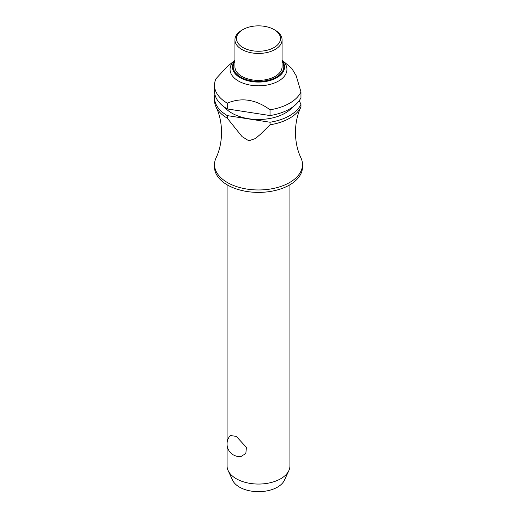 <?xml version="1.0" encoding="UTF-8"?>
<svg xmlns="http://www.w3.org/2000/svg" width="517" height="517" viewBox="0 0 517 517"><rect width="100%" height="100%" fill="white"/><g stroke="black" fill="none" stroke-linecap="round" stroke-linejoin="round"><path stroke-width="0.78" d="M270.036 124.791A43.997 25.398 0 0 0 300.952 106.941C297.411 114.335 295.569 122.826 295.427 132.423C295.569 142.013 297.411 150.505 300.952 157.898A43.997 25.398 180 0 1 302.497 164.561A43.997 25.398 180 0 1 275.335 188.033A43.997 25.398 180 0 1 227.39 182.527A43.997 25.398 180 0 1 214.503 164.561A43.997 25.398 180 0 1 216.048 157.898C219.589 150.505 221.431 142.013 221.573 132.423C221.431 122.826 219.589 114.335 216.048 106.941A43.997 25.398 0 0 0 227.286 118.173L227.286 115.614L270.036 122.232L270.036 124.791L260.587 134.149L255.463 138.511L248.793 140.792L242.046 136.598L227.286 118.173M227.073 444.898L227.073 465.914A31.427 18.14 0 0 0 228.133 470.58A31.427 18.14 0 0 0 236.282 478.742A31.427 18.14 0 0 0 266.656 483.434A31.427 18.14 0 0 0 288.867 470.58A31.427 18.14 0 0 0 289.927 465.914L289.927 184.769M230.356 435.495L236.282 436.406L246.409 447.334L245.846 453.493L241 456.485A12.57 12.57 0 0 1 230.356 435.488M302.497 164.561L302.497 166.997A43.997 25.398 180 0 1 275.335 190.463A43.997 25.398 180 0 1 227.39 184.957A43.997 25.398 180 0 1 214.503 166.997L214.503 164.561M292.435 107.213A37.709 21.772 180 0 1 231.836 113.113A37.709 21.772 180 0 1 224.565 107.213M300.959 91.936A43.997 25.398 180 0 1 270.036 109.785L270.036 115.556A43.997 25.398 180 0 0 300.959 97.707L300.959 91.936L296.202 75.779L291.756 68.36L282.069 60.198A28.441 16.421 180 0 1 276.595 82.061A28.441 16.421 180 0 1 238.389 81.001A28.441 16.421 180 0 1 234.931 60.205L226.595 67.216L215.964 78.784A43.997 25.398 180 0 0 214.503 85.273L214.503 91.044A43.997 25.398 180 0 0 227.286 108.945L227.286 103.174A43.997 25.398 180 0 1 214.503 85.273M270.036 109.785C255.786 99.367 241.536 97.164 227.286 103.174L227.454 103.109M275.167 30.212L274.055 29.572L275.167 30.212A23.569 13.61 180 0 1 282.069 39.835A23.569 13.61 180 0 1 267.522 52.404A23.569 13.61 180 0 1 241.833 49.458A23.569 13.61 180 0 1 234.931 39.835A23.569 13.61 180 0 1 241.833 30.212L242.945 29.572A21.998 12.699 180 0 1 274.055 29.572L274.055 29.572A21.998 12.699 180 0 1 274.055 47.532A21.998 12.699 180 0 1 242.945 47.532A21.998 12.699 180 0 1 242.945 29.572M282.069 39.835L282.069 66.777A23.569 13.61 180 0 1 267.522 79.347A23.569 13.61 180 0 1 241.833 76.393A23.569 13.61 180 0 1 234.931 66.777L234.931 39.835M288.867 470.58L284.447 480.164A26.852 15.504 180 0 1 265.467 491.144A26.852 15.504 180 0 1 239.513 487.137A26.852 15.504 180 0 1 232.553 480.164L228.133 470.58M300.952 106.941A43.997 25.398 0 0 0 300.959 106.935L300.959 104.376L299.227 100.653M227.286 115.614A43.997 25.398 180 0 1 214.503 97.719L214.503 100.279A43.997 25.398 0 0 0 216.048 106.941M300.959 104.376A43.997 25.398 180 0 1 270.036 122.232M270.036 115.556L227.286 108.945M214.503 97.719A43.997 25.398 180 0 1 214.885 94.385M282.069 60.683A26.018 15.019 180 0 1 276.899 77.673A26.018 15.019 180 0 1 240.101 77.673A26.018 15.019 180 0 1 234.931 60.683M234.931 61.465A25.301 14.605 0 0 0 240.612 77.104A25.301 14.605 0 0 0 276.388 77.104A25.301 14.605 0 0 0 282.069 61.465M227.073 184.769L227.073 443.088M289.927 423.093A12.57 12.57 0 0 0 289.927 421.277"/></g></svg>

